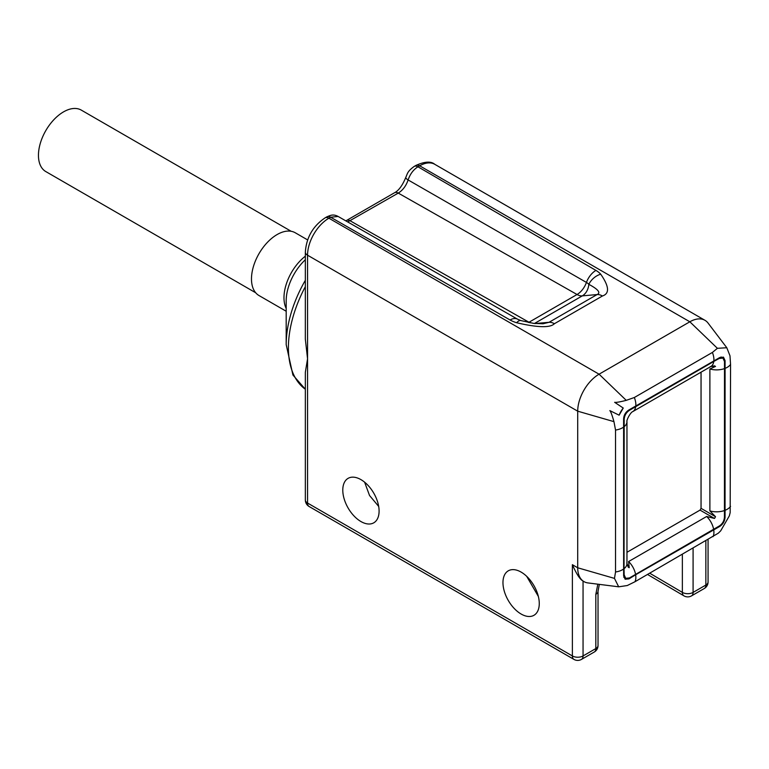 <?xml version="1.0" encoding="UTF-8"?>
<svg xmlns="http://www.w3.org/2000/svg" width="769" height="769" viewBox="0 0 769 769"><rect width="100%" height="100%" fill="white"/><g stroke="black" fill="none" stroke-linecap="round" stroke-linejoin="round"><path stroke-width="1.15" d="M526.688 576.327L538.348 596.408M364.612 482.173L369.533 495.486L378.684 506.415M598.032 645.489A7.555 4.364 180 0 1 595.821 648.575A7.555 4.364 60 0 1 594.254 652.035A7.555 7.555 0 0 0 598.032 645.489L598.032 591.236A7.555 4.364 180 0 1 595.821 594.322L595.821 648.575L583.056 655.947A7.555 4.364 60 0 1 581.489 659.398L594.254 652.035M305.341 252.126C306.37 237.477 312.964 226.057 325.133 217.838A7.555 4.364 60 0 1 328.901 218.213A30.202 17.437 -60 0 0 307.552 255.202L307.552 503.051A7.555 4.364 120 0 0 309.109 506.502L573.943 659.398A7.555 4.364 -60 0 1 572.376 655.947L307.552 503.051A7.555 4.364 0 0 1 305.341 499.965L305.341 372.283L307.552 358.787L305.331 339.11L305.341 252.126A7.555 4.364 0 0 0 307.552 255.202L577.711 411.184L577.711 567.782L614.469 578.394L615.536 571.982L615.536 430.054L613.95 421.643C612.172 415.298 610.797 411.617 609.846 410.608L619.122 415.183L623.246 408.051A16.111 9.305 120 0 0 619.122 415.183M623.246 408.051L614.642 402.302C615.998 402.629 619.862 401.976 626.254 400.351L634.329 397.515L712.392 352.442L717.4 348.319L726.801 347.742L729.992 355.816L730.55 364.419L730.166 512.625L729.329 515.884L720.697 530.831L718.294 533.186L634.992 581.729L627.264 585.536L618.68 586.814L614.469 578.394M629.503 410.262L713.795 361.449L719.188 358.469L722.975 358.094L724.504 361.536L724.446 516.864C724.254 520.863 722.476 523.949 719.102 526.111L629.465 577.932L625.726 578.326L624.149 574.866L624.044 568.704L624.168 419.509C624.428 415.548 626.206 412.463 629.503 410.262L628.946 409.935L719.736 357.547L723.466 357.143L725.08 360.632L725.052 517.22C724.773 521.161 722.995 524.247 719.717 526.457L635.636 574.779A15.015 8.67 60 0 1 634.992 581.729M628.946 409.935C625.543 412.088 623.765 415.164 623.611 419.192L623.63 575.798L625.139 579.22L628.965 578.884L635.636 574.779M618.68 586.814L587.958 582.931A30.202 17.437 -60 0 1 583.056 581.008A30.202 17.437 -60 0 1 577.711 567.782L572.376 564.696C576.567 574.183 580.124 579.624 583.056 581.008L583.056 655.947A7.555 4.364 0 0 1 572.376 655.947L572.376 564.696M597.84 584.18L595.821 594.322M521.122 614.027A25.675 14.822 -120 0 0 533.955 615.296A25.675 14.822 -120 0 0 537.887 594.725A25.675 14.822 -120 0 0 521.122 572.098A25.675 14.822 -120 0 0 508.28 570.829A25.675 14.822 -120 0 0 504.349 591.399A25.675 14.822 -120 0 0 521.122 614.027M360.94 521.545A25.675 14.822 -120 0 0 373.772 522.814A25.675 14.822 -120 0 0 377.714 502.244A25.675 14.822 -120 0 0 360.94 479.625A25.675 14.822 -120 0 0 348.107 478.347A25.675 14.822 -120 0 0 344.166 498.918A25.675 14.822 -120 0 0 360.94 521.545M726.801 347.742L708.076 323.086A30.202 17.437 -60 0 0 704.942 320.298A30.202 17.437 -60 0 0 689.841 321.788L599.07 374.195A30.202 17.437 120 0 0 577.711 411.184L613.95 421.643M626.254 400.351L599.07 374.195L328.901 218.213L330.622 217.223L510.078 319.981A15.101 8.68 119.8 0 1 517.575 319.202L520.94 320.586A15.101 5.662 106.6 0 0 516.624 322.73C537.627 327.623 550.21 327.959 554.382 323.73L602.435 295.988C609.75 293.585 609.173 286.318 600.695 274.187A26.732 15.428 0 0 0 595.937 270.409L417.961 166.796L419.672 165.806A30.202 17.437 -60 0 1 434.773 164.316C431.005 161.086 424.709 161.461 415.894 165.441A7.555 4.364 60 0 1 419.672 165.806L689.841 321.788L717.4 348.319M543.077 323.759L549.047 322.298L597.1 294.556C600.983 292.787 598.224 289.375 588.823 284.319A15.101 11.91 -95.1 0 1 582.287 295.882A15.101 8.719 60 0 1 577.038 294.508A15.101 8.795 119.6 0 0 586.439 282.434L408.118 179.946C410.098 174.054 413.376 169.67 417.961 166.796A7.555 4.364 60 0 0 414.183 166.431L415.894 165.441M595.937 270.409A15.101 8.757 -59.8 0 0 586.439 282.434A13.361 7.719 0 0 1 588.823 284.319A15.101 10.958 -41.8 0 1 600.695 274.187M724.206 368.697A15.015 8.67 0 0 1 709.883 368.976L715.526 366.428L714.516 365.842L710.748 366.582M711.671 366.428L715.526 366.428L714.516 365.842M713.574 529.024A15.015 8.67 60 0 0 706.663 516.48L714.507 518.46L715.526 516.71L709.883 510.904A15.015 8.67 0 0 0 724.206 510.626M626.966 563.494L628.196 567.128L629.215 567.714L628.6 561.543A15.015 8.67 60 0 1 635.521 574.087M628.196 567.128L629.215 567.714L627.283 564.379M701.049 372.186L701.049 508.347L700.04 510.107L626.966 552.296M649.728 573.213L682.363 592.39A7.555 4.393 120.4 0 0 683.929 595.85A7.555 7.555 0 0 0 691.523 595.879L704.289 588.506A7.555 4.364 -120 0 0 705.855 585.046A7.555 4.364 0 0 0 708.066 581.96L708.066 539.53M682.363 554.372L682.363 592.39A7.555 4.364 0 0 0 693.09 592.418L705.855 585.046L705.855 540.809M286.193 311.243L258.99 295.536A36.249 20.926 -60 0 1 253.434 266.497A36.249 20.926 -60 0 1 277.119 234.555A36.249 20.926 120 0 1 295.238 232.757L307.619 239.909M291.182 231.286L81.293 110.111A35.489 20.494 120 0 0 53.945 119.618A35.489 20.494 120 0 0 38.45 155.328A35.489 20.494 120 0 0 45.804 171.574L255.693 292.758M305.341 286.654A94.385 54.493 120 0 0 305.341 389.249L292.922 375.012L286.193 344.647A92.174 53.215 120 0 1 305.341 280.31M713.699 529.706A15.015 8.67 60 0 1 713.055 536.656M628.965 578.884L628.292 578.49M719.717 526.457L719.111 526.111M623.582 569.05A15.015 8.67 180 0 1 615.536 571.982M623.582 427.122A15.015 8.67 180 0 1 615.536 430.054M691.523 595.879A7.555 4.364 -120 0 0 693.09 592.418L693.09 548.182M724.859 510.385A15.015 8.67 -0 0 0 730.55 506.348M725.052 517.22L724.446 516.864M725.08 360.632L724.398 360.238M724.859 368.457A15.015 8.67 0 0 0 730.55 364.419M713.863 360.872A15.015 8.67 -120 0 0 712.392 352.442M635.8 405.945A15.015 8.67 -120 0 0 634.329 397.515M325.133 217.838L326.844 216.848A7.555 4.364 60 0 1 330.622 217.223L338.139 216.464L517.575 319.202M347.703 221.943L398.265 193.096C402.841 190.222 406.119 185.838 408.118 179.946A7.555 2.297 16.9 0 1 405.821 177.341C407.618 173.4 407.262 171.477 414.183 166.431M345.81 220.857L346.483 220.492A7.555 4.364 60 0 1 350.212 220.838L528.985 322.249A15.101 8.795 -60.4 0 1 528.514 322.509M346.483 220.492L394.535 192.75A7.555 4.364 60 0 1 398.265 193.096L577.038 294.508L528.985 322.249A15.101 8.719 -120 0 0 530.129 322.826M510.078 319.981A26.732 15.428 0 0 0 516.624 322.73M602.435 295.988A15.101 8.719 60 0 0 597.1 294.556L582.287 295.882L534.465 323.489M535.013 323.557L549.047 322.298A15.101 8.719 60 0 1 554.382 323.73M624.149 574.866L623.63 574.558M624.168 419.509L623.611 419.182M719.188 358.469L718.659 358.162M710.191 366.669L710.806 366.553A15.015 8.67 -120 0 0 710.806 366.544A15.015 8.67 -120 0 0 713.795 361.449M709.883 368.976L709.883 510.904M706.663 516.48L628.6 561.543M626.764 562.966L626.966 563.562A15.015 8.67 180 0 1 624.044 568.704M626.966 563.562L626.966 421.643A15.015 8.67 180 0 1 626.966 421.643A15.015 8.67 180 0 1 624.044 426.776M626.966 421.643C626.129 420.816 630.369 412.319 632.752 411.617A15.015 8.67 -120 0 0 632.752 411.617A15.015 8.67 -120 0 0 635.732 406.522M715.526 516.71L701.049 508.347M714.507 518.46L700.04 510.107M286.193 344.647L286.193 300.785A38.46 22.205 -60 0 1 305.341 259.739M286.193 308.456A36.249 20.926 -60 0 1 305.341 256.192M598.032 591.236L599.339 584.373M573.943 659.398A7.555 7.555 0 0 0 581.489 659.398M305.341 499.965A7.555 7.555 0 0 0 309.109 506.502M326.844 216.848C330.151 215.512 333.015 213.753 338.149 216.464M394.535 192.75C398.707 190.616 402.466 185.483 405.821 177.341M704.942 320.298L434.773 164.316M520.94 320.586L533.696 323.393L543.097 323.759M625.726 578.326L623.774 577.202M722.975 358.094L721.024 356.97M632.752 411.617L710.806 366.544M704.289 588.506A7.555 7.555 0 0 0 708.066 581.96M647.546 574.472L683.929 595.85"/></g></svg>
